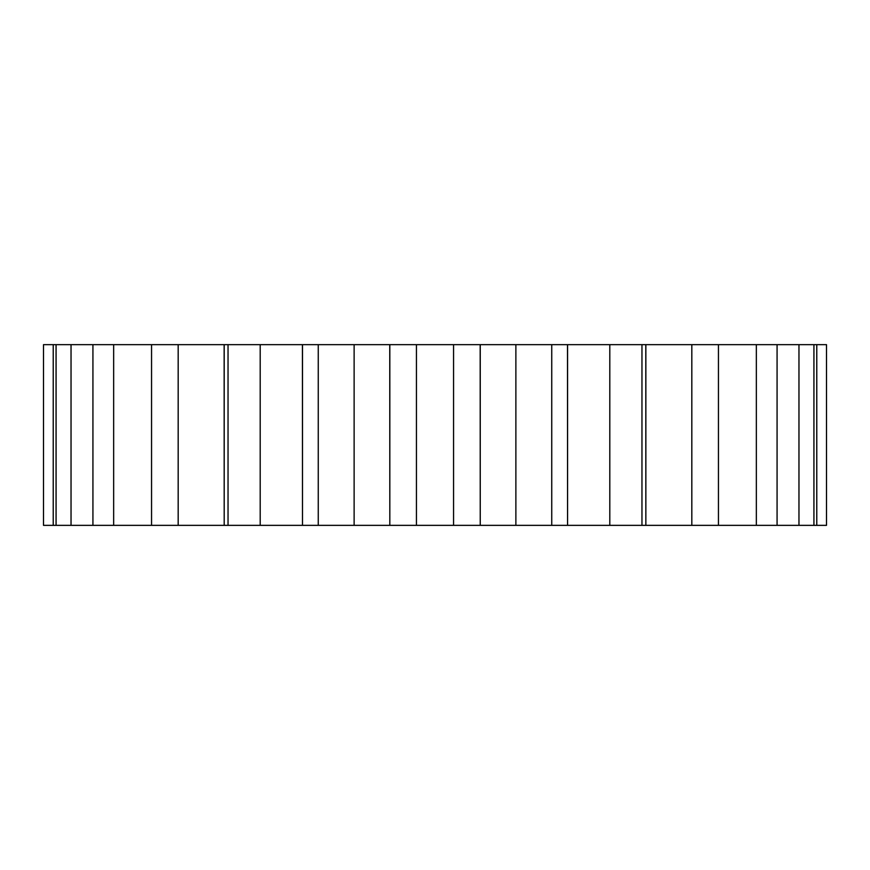 <?xml version="1.0" encoding="UTF-8"?>
<svg xmlns="http://www.w3.org/2000/svg" width="870" height="870" viewBox="0 0 870 870"><rect width="100%" height="100%" fill="white"/><g stroke="black" fill="none" stroke-linecap="round" stroke-linejoin="round"><path stroke-width="1.3" d="M645.855 525.349L826.5 525.349L826.5 344.65L645.855 344.65L645.855 525.349L645.801 344.65L567.566 344.65L567.566 525.349L567.501 344.65L480.24 344.65L480.24 525.349L480.175 344.65L389.825 344.65L389.825 525.349L389.76 344.65L302.499 344.65L302.499 525.349L302.434 344.65L224.199 344.65L224.199 525.349L224.145 344.65L43.5 344.65L43.5 525.349L224.145 525.349M567.566 525.349L645.801 525.349M480.24 525.349L567.501 525.349M389.825 525.349L480.175 525.349M302.499 525.349L389.76 525.349M224.199 525.349L302.434 525.349M53.222 344.65L53.222 525.349M71.035 344.65L71.035 525.349M113.655 344.65L113.655 525.349M178.176 344.65L178.176 525.349M260.195 344.65L260.195 525.349M228.038 344.65L228.038 525.349M354.123 344.65L354.123 525.349M318.257 344.65L318.257 525.349M453.564 344.65L453.564 525.349M416.436 344.65L416.436 525.349M551.743 344.65L551.743 525.349M515.877 344.65L515.877 525.349M641.962 344.65L641.962 525.349M609.805 344.65L609.805 525.349M691.824 344.65L691.824 525.349M756.345 344.65L756.345 525.349M798.964 344.65L798.964 525.349M816.778 344.65L816.778 525.349M56.072 344.65L56.072 525.349M92.927 344.65L92.927 525.349M151.554 344.65L151.554 525.349M718.446 344.65L718.446 525.349M777.073 344.65L777.073 525.349M813.928 344.65L813.928 525.349"/></g></svg>

